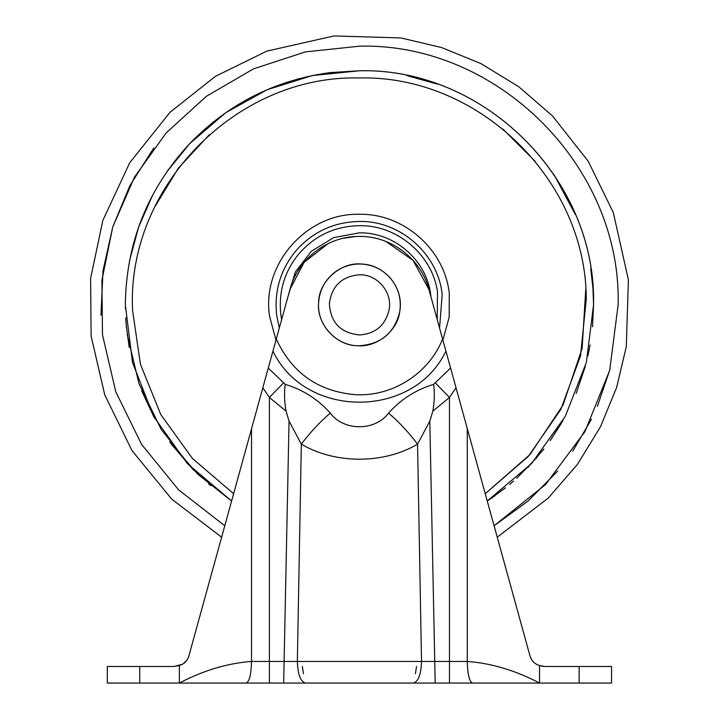<?xml version="1.0" encoding="UTF-8"?>
<svg xmlns="http://www.w3.org/2000/svg" width="719" height="719" viewBox="0 0 719 719"><rect width="100%" height="100%" fill="white"/><g stroke="black" fill="none" stroke-linecap="round" stroke-linejoin="round"><path stroke-width="1.08" d="M127.191 334.407L138.974 383.64L161.065 429.198L192.431 468.941L231.608 501.008L187.326 463.575L153.605 416.409L132.503 362.412L125.322 304.874C126.149 242.932 147.584 189.223 189.618 143.719C228.256 103.815 275.089 80.106 330.129 72.601L359.437 70.768C484.534 67.541 596.77 179.777 593.543 304.874L586.362 362.412L565.269 416.409L531.539 463.575L487.257 501.008L495.526 495.364M166.529 172.227L189.618 143.719L213.255 122.005M330.129 72.601L359.437 70.768C482.386 67.712 593.436 176.002 593.472 298.987L593.508 300.785M561.566 422.979L550.601 440.01M537.273 457.122L516.691 478.306M210.766 485.72L208.537 483.86M194.148 470.666L171.086 443.911M126.445 327.792L125.681 317.78M125.358 308.658L125.34 307.813M142.811 216.095L151.844 196.647M189.618 143.719L225.577 112.811L267.019 89.776L312.262 75.567L359.437 70.768M407.134 75.675L437.314 84.096M554.034 174.726L575.434 214.595M590.748 268.789L592.977 288.544L593.543 303.984M593.543 305.341L592.519 326.723M590.083 344.967L587.935 355.815M585.284 366.519L576.198 393.311M563.13 420.273L550.152 440.648M543.87 449.06L527.746 467.593M129.528 260.7L138.659 226.988L152.707 195.002M167.653 170.61L188.558 144.852M285.65 82.694L299.967 78.443M231.608 501.008L197.914 474.342L169.666 441.969M154.109 417.344L141.697 390.884M129.213 347.367L126.202 325.087M505.511 487.815L487.257 501.008M513.618 481.038L509.654 484.435M224.786 525.76L178.546 489.801L141.58 444.369L115.777 391.783L102.475 334.739L101.918 280.311L112.757 226.97L134.516 177.072L166.242 132.835L206.515 96.22L253.564 68.835L305.305 51.912L359.437 46.187C497.665 42.619 621.692 166.646 618.124 304.874L609.703 370.339L584.996 431.535L545.595 484.489L494.088 525.76L528.088 501.026L557.638 471.107M609.928 369.485L597.354 406.424M591.557 419.06L572.639 451.379M100.957 315.228L103.024 270.587L112.757 226.97L129.842 185.673L153.785 147.934M537.057 683.05L231.212 683.05M329.203 683.05L393.401 683.05M283.663 683.05L179.355 683.05C203.405 670.441 227.465 663.242 251.524 661.444L467.278 661.444C491.365 663.242 515.442 670.441 539.52 683.05L435.202 683.05L429.809 421.082L417.55 444.171C383.748 464.159 335.297 464.258 301.324 444.171L289.056 421.082L286.018 411.124C284.373 401.741 284.113 392.817 285.218 384.341C303.058 389.797 318.086 399.387 330.291 413.11C320.018 421.81 310.356 432.164 301.324 444.171L297.351 661.264C297.801 674.485 300.542 681.747 305.557 683.05L283.663 683.05L289.056 421.082M435.202 683.05L413.317 683.05C418.332 681.747 421.064 674.485 421.523 661.264L417.55 444.171C408.509 432.164 398.856 421.81 388.575 413.11C400.771 399.404 415.798 389.815 433.647 384.341C434.761 392.826 434.492 401.75 432.856 411.124L429.809 421.082M413.317 683.05L305.557 683.05M286.018 411.124L269.391 397.454L262.839 387.775L188.764 656.348C187.165 661.058 184.019 664.104 179.355 665.515L173.899 666.486L182.051 664.401M183.318 663.655L186.715 660.509M541.38 666.073L544.966 666.486L539.52 665.515C534.855 664.113 531.718 661.058 530.11 656.348L467.278 428.578L467.278 661.444C467.584 674.566 469.363 681.765 472.626 683.05L449.474 683.05L449.474 397.454L435.247 382.823L450.588 368.047L456.026 387.775L449.474 397.454L432.856 411.124M539.304 665.443L540.23 665.758M530.119 656.411L531.907 660.177M535.556 663.655L536.437 664.194M385.977 241.512L413.048 260.368L428.875 289.326L445.915 351.088C413.641 419.195 305.233 419.195 272.959 351.088L276.285 339.026C291.842 372.873 318.175 391.415 355.294 394.668C392.295 396.888 428.982 373.503 442.58 339.026L453.392 378.221M269.49 363.643L265.473 378.221M330.291 413.11C343.745 431.337 375.183 431.229 388.575 413.11M251.524 428.812L251.524 661.444C251.192 674.566 249.385 681.765 246.114 683.05L269.391 683.05L269.391 397.454L283.619 382.823L285.218 384.341M262.839 387.775L268.277 368.047L283.619 382.823M272.959 351.088L268.277 368.047M450.588 368.047L445.915 351.088M173.899 666.486L107.32 666.486L107.32 683.05L179.355 683.05L179.355 665.515M544.966 666.486L579.137 666.486L579.137 683.05L539.52 683.05L539.52 665.515M579.137 683.05L611.554 683.05L611.554 666.486L579.137 666.486M456.026 387.775L467.278 428.578M355.339 236.56L343.197 238.295M328.232 243.552L304.155 262.291L289.991 289.326L276.285 339.026L289.991 289.326C297.837 259.002 327.388 236.263 358.7 236.443C390.516 235.598 420.921 258.507 428.875 289.326M399.755 311.633C401.669 298.322 398.11 286.692 389.087 276.734C380.953 268.421 371.067 264.179 359.437 263.99C349.497 264.098 340.689 267.315 333.032 273.651C324.197 281.381 319.389 291.105 318.598 302.816C316.836 325.365 336.834 346.387 359.437 345.758C381.16 344.167 394.605 332.798 399.755 311.633C397.4 331.261 376.379 347.672 357.289 345.704C336.285 345.83 316.315 323.685 318.598 302.816C318.427 281.83 340.509 261.797 361.396 264.026C383.155 264.322 404.357 286.162 399.764 311.633M281.623 319.658L280.743 313.808C278.577 291.662 284.436 271.89 298.322 254.499C314.401 235.787 334.766 226.179 359.437 225.676C396.897 224.939 431.858 254.4 437.485 291.447L437.242 319.658M279.314 328.062L276.68 315.326C274.083 291.626 280.212 270.461 295.069 251.821C312.001 232.111 333.454 221.991 359.437 221.461C400.213 220.598 437.934 253.852 442.185 294.422L439.561 328.062M287.807 297.262L295.284 272.115L311.264 251.317L333.643 237.621L359.437 232.839C393.509 232.174 425.306 258.966 430.429 292.66L431.067 297.262M275.988 340.105L269.571 316.225C261.374 264.215 306.806 212.68 359.437 214.298C403.719 213.363 444.675 249.466 449.294 293.523L449.168 317.232L442.877 340.105M233.621 493.71L192.422 458.47L160.75 414.477L140.43 364.218L132.602 310.572C126.202 187.353 236.093 74.668 359.437 77.967C478.602 75.01 586.228 179.966 586.273 299.167L580.521 355.923L560.811 409.444L528.366 456.367L485.244 493.71L530.047 454.471L563.094 404.923L582.111 348.49L585.787 289.047M154.675 207.09L178.357 168.129L209.346 134.696M502.806 128.998L535.17 161.335M102.475 334.739C87.341 336.501 87.341 336.501 102.475 334.739M415.411 673.685L416.535 666.486M303.463 673.685L302.331 666.486M433.647 384.341L435.247 382.823M139.729 666.486L139.729 683.05M359.437 274.784C341.858 276.366 331.845 285.892 329.383 303.364C330.434 322.418 340.455 332.951 359.437 334.955C375.426 333.787 385.312 325.419 389.105 309.844C392.646 292.247 377.376 274.209 359.437 274.784M497.242 537.201L548.148 498.15L577.339 464.519L600.473 426.798L616.65 387.379L626.294 346.738L628.397 279.817L613.325 212.644L588.232 161.272L552.399 115.84L518.723 86.711L480.975 63.632L441.538 47.526L400.896 37.945L333.976 35.95L266.803 51.13L215.466 76.313L170.079 112.227L129.753 162.692L102.844 220.436L90.603 278.442L91.115 336.061L104.74 394.857L131.963 450.561L171.751 499.148L221.623 537.201"/></g></svg>
